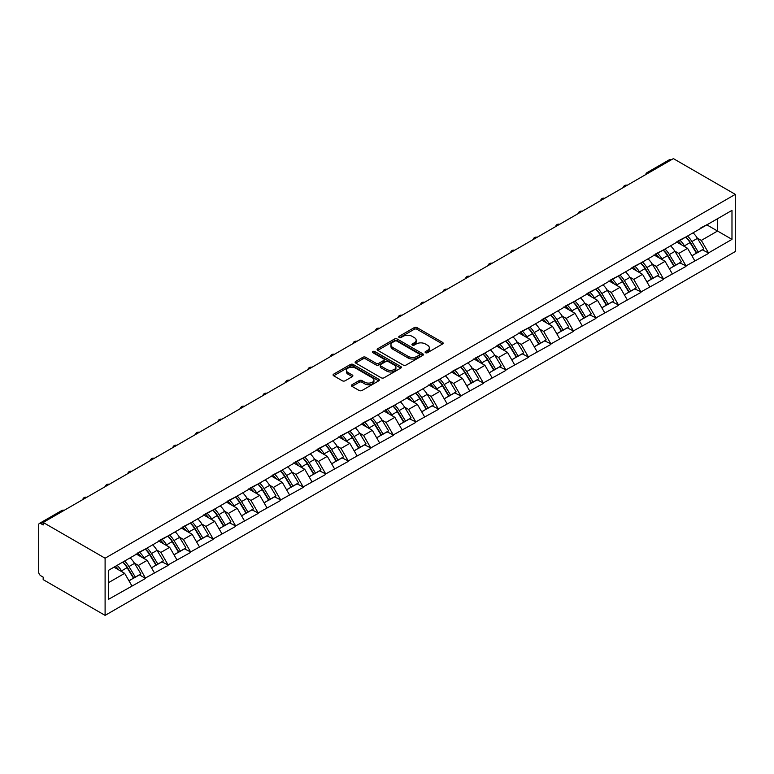 <?xml version="1.0" encoding="UTF-8"?>
<svg xmlns="http://www.w3.org/2000/svg" width="774" height="774" viewBox="0 0 774 774"><rect width="100%" height="100%" fill="white"/><g stroke="black" fill="none" stroke-linecap="round" stroke-linejoin="round"><path stroke-width="1.16" d="M425.507 352.692A1.403 0.813 0 0 0 427.49 352.692L442.544 343.995A2.003 1.161 0 0 0 443.134 343.182A2.003 1.161 0 0 0 442.544 342.36L417.041 327.634A2.003 1.161 0 0 0 414.206 327.634L399.152 336.332A1.403 0.813 0 0 0 398.745 336.903A1.403 0.813 0 0 0 399.152 337.474A1.403 0.813 0 0 0 401.135 337.474L403.09 336.351A6.415 3.706 0 0 1 412.155 336.351L414.284 337.58A6.415 3.706 0 0 1 416.16 340.192A6.415 3.706 0 0 1 414.284 342.814L412.329 343.937A1.403 0.813 0 0 0 411.923 344.507A1.403 0.813 0 0 0 412.329 345.078A1.403 0.813 0 0 0 414.313 345.078L416.267 343.956A6.415 3.706 0 0 1 425.332 343.956L427.461 345.185A6.415 3.706 0 0 1 429.338 347.807A6.415 3.706 0 0 1 427.461 350.419L425.507 351.541A1.403 0.813 0 0 0 425.1 352.122A1.403 0.813 0 0 0 425.507 352.692L425.507 351.541M352.006 384.736A2.003 1.161 0 0 0 351.425 385.549A2.003 1.161 0 0 0 352.006 386.371L359.165 390.502A2.003 1.161 0 0 0 362 390.502L378.718 380.847A2.003 1.161 0 0 0 379.308 380.034A2.003 1.161 0 0 0 378.718 379.212L353.215 364.486A2.003 1.161 0 0 0 350.38 364.486L333.662 374.142A2.003 1.161 0 0 0 333.072 374.955A2.003 1.161 0 0 0 333.662 375.777L342.302 380.769A2.003 1.161 0 0 0 345.136 380.769L352.296 376.638A2.003 1.161 0 0 0 352.876 375.816A2.003 1.161 0 0 0 352.296 375.003L348.01 372.526A5.36 3.096 0 0 1 346.442 370.34A5.36 3.096 0 0 1 349.751 367.476A5.36 3.096 0 0 1 355.585 368.153L372.381 377.847A5.36 3.096 0 0 1 373.948 380.034A5.36 3.096 0 0 1 370.64 382.888A5.36 3.096 0 0 1 364.796 382.221L362 380.605A2.003 1.161 0 0 0 359.165 380.605L352.006 384.736L352.006 386.371L359.165 382.269L359.165 380.605M43.17 522.46L673.38 158.622L735.3 194.371L105.1 558.209L43.17 522.46L43.17 524.966L40.867 523.63A3.057 1.771 -120 0 0 39.339 523.476A3.057 1.771 -120 0 0 38.7 524.878L38.7 572.044A3.057 1.771 -120 0 0 40.867 575.798L43.17 577.133L43.17 579.629L105.1 615.378L105.1 558.209M403.225 365.057A2.003 1.161 0 0 0 406.06 365.057L422.778 355.411A2.003 1.161 0 0 0 423.368 354.589A2.003 1.161 0 0 0 422.778 353.776L397.275 339.051A2.003 1.161 0 0 0 394.44 339.051L377.722 348.706A2.003 1.161 0 0 0 377.141 349.519A2.003 1.161 0 0 0 377.722 350.341L403.225 365.057M373.397 352.992A1.403 0.813 0 0 1 374.819 353.186L400.719 368.143L384.03 377.78A2.003 1.161 0 0 1 381.195 377.78L355.692 363.054L362.851 358.962L362.851 357.288L355.692 361.419A2.003 1.161 0 0 0 355.111 362.242A2.003 1.161 0 0 0 355.692 363.054L355.692 361.419M362.851 358.962A2.003 1.161 0 0 1 365.686 358.962L365.686 357.288A2.003 1.161 0 0 0 362.851 357.288M365.686 357.288L376.029 363.258A2.003 1.161 0 0 0 378.863 363.258L383.604 360.52A2.003 1.161 0 0 0 384.194 359.707A2.003 1.161 0 0 0 383.604 358.884L372.836 352.673A1.403 0.813 0 0 1 372.429 352.093A1.403 0.813 0 0 1 373.291 351.348A1.403 0.813 0 0 1 374.819 351.522L400.748 366.489A2.003 1.161 0 0 1 401.338 367.311A2.003 1.161 0 0 1 400.748 368.134L400.748 366.489M105.1 615.378L735.3 251.54L735.3 194.371M122.805 562.069A13.68 7.895 -120 0 1 127.487 567.545L133.863 578.072L139.417 574.859L145.589 578.42L138.372 565.426L134.366 563.114M145.589 578.42L108.418 599.386L108.418 570.38L731.981 210.373L731.981 239.369L708.52 252.914L701.312 240.414L697.306 238.102M685.745 237.067A13.68 7.895 -120 0 1 690.427 242.533L696.803 253.059L702.357 249.857L708.52 252.914M708.52 253.417L686.006 265.917L678.788 253.417L674.793 251.105M663.231 250.06A13.68 7.895 -120 0 1 667.914 255.536L674.28 266.062L679.843 262.85L686.006 265.917M686.006 266.411L663.492 278.911L656.275 266.411L652.269 264.108M640.708 263.063A13.68 7.895 -120 0 1 645.39 268.539L651.766 279.066L657.319 275.854L663.492 278.911M663.492 279.414L640.969 291.914L633.751 279.414L629.755 277.102M618.194 276.066A13.68 7.895 -120 0 1 622.876 281.543L629.252 292.059L634.806 288.857L640.969 291.914M640.969 292.417L618.455 304.917L611.237 292.417L607.242 290.105M595.67 289.06A13.68 7.895 -120 0 1 600.353 294.536L606.729 305.062L612.292 301.85L618.455 304.917M618.455 305.411L595.941 317.911L588.724 305.411L584.718 303.108M573.157 302.063A13.68 7.895 -120 0 1 577.839 307.539L584.215 318.066L589.769 314.854L595.941 317.911M595.941 318.414L573.418 330.914L566.2 318.414L562.205 316.102M550.643 315.066A13.68 7.895 -120 0 1 555.326 320.542L561.692 331.069L567.255 327.857L573.418 330.914M573.418 331.417L550.904 343.917L543.687 331.417L539.691 329.105M528.12 328.07A13.68 7.895 -120 0 1 532.802 333.536L539.178 344.062L544.732 340.86L550.904 343.917M550.904 344.42L528.381 356.92L521.163 344.42L517.167 342.108M505.606 341.063A13.68 7.895 -120 0 1 510.289 346.539L516.664 357.066L522.218 353.853L528.381 356.92M528.381 357.414L505.867 369.914L498.649 357.414L494.654 355.111M483.092 354.066A13.68 7.895 -120 0 1 487.765 359.542L494.141 370.069L499.704 366.857L505.867 369.914M505.867 370.417L483.353 382.917L476.136 370.417L472.13 368.105M460.569 367.07A13.68 7.895 -120 0 1 465.251 372.546L471.627 383.062L477.181 379.86L483.353 382.917M483.353 383.42L460.83 395.92L453.612 383.42L449.617 381.108M438.055 380.063A13.68 7.895 -120 0 1 442.738 385.539L449.113 396.065L454.667 392.853L460.83 395.92M460.83 396.414L438.316 408.914L431.099 396.414L427.103 394.111M415.532 393.066A13.68 7.895 -120 0 1 420.214 398.542L426.59 409.069L432.153 405.857L438.316 408.914M438.316 409.417L415.793 421.917L408.575 409.417L404.579 407.105M393.018 406.069A13.68 7.895 -120 0 1 397.701 411.545L404.076 422.062L409.63 418.86L415.793 421.917M415.793 422.42L393.279 434.92L386.062 422.42L382.066 420.108M370.504 419.073A13.68 7.895 -120 0 1 375.177 424.539L381.553 435.065L387.116 431.863L393.279 434.92M393.279 435.414L370.765 447.923L363.548 435.414L359.542 433.111M347.981 432.066A13.68 7.895 -120 0 1 352.663 437.542L359.039 448.069L364.593 444.857L370.765 447.923M370.765 448.417L348.242 460.917L341.024 448.417L337.029 446.114M325.467 445.069A13.68 7.895 -120 0 1 330.15 450.545L336.526 461.072L342.079 457.86L348.242 460.917M348.242 461.42L325.728 473.92L318.511 461.42L314.515 459.108M302.944 458.073A13.68 7.895 -120 0 1 307.626 463.539L314.002 474.065L319.565 470.863L325.728 473.92M325.728 474.423L303.205 486.923L295.987 474.423L291.992 472.111M280.43 471.066A13.68 7.895 -120 0 1 285.113 476.542L291.488 487.069L297.042 483.856L303.205 486.923M303.205 487.417L280.691 499.917L273.474 487.417L269.478 485.114M257.916 484.069A13.68 7.895 -120 0 1 262.599 489.545L268.965 500.072L274.528 496.86L280.691 499.917M280.691 500.42L258.177 512.92L250.96 500.42L246.954 498.108M235.393 497.072A13.68 7.895 -120 0 1 240.075 502.549L246.451 513.065L252.005 509.863L258.177 512.92M258.177 513.423L235.654 525.923L228.436 513.423L224.441 511.111M212.879 510.076A13.68 7.895 -120 0 1 217.562 515.542L223.938 526.068L229.491 522.866L235.654 525.923M235.654 526.417L213.14 538.917L205.923 526.417L201.927 524.114M190.356 523.069A13.68 7.895 -120 0 1 195.038 528.545L201.414 539.072L206.977 535.86L213.14 538.917M213.14 539.42L190.617 551.92L183.399 539.42L179.404 537.117M167.842 536.072A13.68 7.895 -120 0 1 172.525 541.548L178.9 552.075L184.454 548.863L190.617 551.92M190.617 552.423L168.103 564.923L160.886 552.423L156.89 550.111M145.328 549.076A13.68 7.895 -120 0 1 150.011 554.542L156.377 565.068L161.94 561.866L168.103 564.923M168.103 565.426L145.589 577.926M137.936 552.839L145.589 548.921M138.372 565.426L147.176 560.337L136.06 553.923M154.394 572.837L147.176 560.337M160.45 539.836L168.103 535.918M160.886 552.423L169.69 547.334L158.573 540.92M176.907 559.834L169.69 547.334M182.974 526.833L190.617 522.924M183.399 539.42L192.213 534.341L181.097 527.916M199.431 546.841L192.213 534.341M205.487 513.839L213.14 509.921M205.923 526.417L214.727 521.337L203.61 514.923M221.945 533.837L214.727 521.337M228.011 500.836L235.654 496.918M228.436 513.423L237.241 508.334L226.134 501.92M244.458 520.834L237.241 508.334M250.524 487.833L258.177 483.914M250.96 500.42L259.764 495.341L248.648 488.916M266.982 507.841L259.764 495.341M273.038 474.839L280.691 470.921M273.474 487.417L282.278 482.337L271.161 475.923M289.495 494.838L282.278 482.337M295.562 461.836L303.205 457.918M295.987 474.423L304.801 469.334L293.685 462.92M312.009 481.834L304.801 469.334M318.075 448.833L325.728 444.915M318.511 461.42L327.315 456.331L316.198 449.917M334.532 468.831L327.315 456.331M340.589 435.839L348.242 431.921M341.024 448.417L349.829 443.338L338.722 436.913M357.046 455.838L349.829 443.338M363.112 422.836L370.765 418.918M363.548 435.414L372.352 430.334L361.235 423.92M379.57 442.834L372.352 430.334M385.626 409.833L393.279 405.915M386.062 422.42L394.866 417.331L383.749 410.917M402.083 429.831L394.866 417.331M408.15 396.83L415.793 392.921M408.575 409.417L417.38 404.338L406.273 397.913M424.597 416.838L417.38 404.338M430.663 383.836L438.316 379.918M431.099 396.414L439.903 391.334L428.786 384.92M447.12 403.834L439.903 391.334M453.177 370.833L460.83 366.915M453.612 383.42L462.417 378.331L451.3 371.917M469.634 390.831L462.417 378.331M475.7 357.83L483.353 353.912M476.136 370.417L484.94 365.328L473.823 358.913M492.158 377.838L484.94 365.328M498.214 344.836L505.867 340.918M498.649 357.414L507.454 352.334L496.337 345.92M514.671 364.835L507.454 352.334M520.738 331.833L528.381 327.915M521.163 344.42L529.967 339.331L518.861 332.917M537.185 351.831L529.967 339.331M543.251 318.83L550.904 314.912M543.687 331.417L552.491 326.328L541.374 319.914M559.708 338.828L552.491 326.328M565.765 305.827L573.418 301.918M566.2 318.414L575.005 313.335L563.888 306.91M582.222 325.835L575.005 313.335M588.288 292.833L595.941 288.915M588.724 305.411L597.528 300.331L586.411 293.917M604.746 312.831L597.528 300.331M610.802 279.83L618.455 275.912M611.237 292.417L620.042 287.328L608.925 280.914M627.259 299.828L620.042 287.328M633.326 266.827L640.969 262.908M633.751 279.414L642.555 274.335L631.449 267.91M649.773 286.835L642.555 274.335M655.839 253.833L663.492 249.915M656.275 266.411L665.079 261.331L653.962 254.917M672.296 273.832L665.079 261.331M678.353 240.83L686.006 236.912M678.788 253.417L687.593 248.328L676.476 241.914M694.81 260.828L687.593 248.328M671.213 159.87L648.835 172.786M647.915 173.318A3.057 1.771 120 0 1 648.689 172.699A3.057 1.771 60 0 0 647.161 172.554L669.539 159.638A3.057 1.771 60 0 1 671.068 159.783M700.876 227.827L708.52 223.909M701.312 240.414L717.546 231.039L717.546 218.703L731.981 210.373M706.865 224.866L731.981 239.369M108.418 582.716L124.653 573.341L113.972 567.168M131.87 585.841L124.653 573.341M690.108 242.784L690.824 243.191M667.594 255.778L668.31 256.194M645.071 268.781L645.787 269.197M622.557 281.784L623.273 282.2M600.044 294.788L600.759 295.194M577.52 307.781L578.236 308.197M555.006 320.784L555.722 321.2M532.493 333.788L533.199 334.194M509.969 346.781L510.685 347.197M487.456 359.784L488.171 360.2M464.932 372.787L465.648 373.194M442.418 385.791L443.134 386.197M419.905 398.784L420.611 399.2M397.381 411.787L398.097 412.203M374.868 424.791L375.584 425.197M352.344 437.784L353.06 438.2M329.83 450.787L330.546 451.203M307.317 463.79L308.023 464.197M284.793 476.784L285.509 477.2M262.28 489.787L262.996 490.203M239.756 502.79L240.472 503.206M217.242 515.794L217.958 516.2M194.729 528.787L195.445 529.203M172.205 541.79L172.921 542.206M149.692 554.794L150.408 555.2M127.168 567.787L127.884 568.203M426.068 352.886L427.461 352.083A6.415 3.706 0 0 0 429.338 349.471L429.338 347.807M416.16 340.192L416.16 341.866A6.415 3.706 0 0 1 414.284 344.478L412.89 345.281M442.544 342.36L442.544 343.995L417.041 329.308A2.003 1.161 0 0 0 414.206 329.308L399.713 337.677M422.759 355.421L397.275 340.715A2.003 1.161 0 0 0 394.44 340.715L377.751 350.351M419.237 355.16A1.403 0.813 0 0 0 419.653 354.589A1.403 0.813 0 0 0 419.237 354.018L396.849 341.092A1.403 0.813 0 0 0 394.866 341.092L392.815 342.282A6.415 3.706 0 0 0 390.938 344.894A6.415 3.706 0 0 0 392.815 347.516L408.121 356.35A6.415 3.706 0 0 0 417.186 356.35L419.237 355.16L419.237 356.833A1.403 0.813 0 0 0 419.653 356.263L419.653 354.589M390.938 344.894L390.938 346.568A6.415 3.706 0 0 0 392.815 349.18L392.815 347.516M419.237 356.833L417.186 358.014A6.415 3.706 0 0 1 408.121 358.014L392.815 349.18M365.686 358.962L376.029 364.931A2.003 1.161 0 0 0 378.863 364.931L383.604 362.193A2.003 1.161 0 0 0 384.194 361.371L384.194 359.707M386.758 369.459A5.36 3.096 0 0 0 392.602 370.127A5.36 3.096 0 0 0 395.911 367.273A5.36 3.096 0 0 0 394.334 365.086L388.422 361.671A2.003 1.161 0 0 0 385.587 361.671L380.847 364.409A2.003 1.161 0 0 0 380.257 365.222A2.003 1.161 0 0 0 380.847 366.044L386.758 369.459L386.758 371.123A5.36 3.096 0 0 0 392.602 371.801A5.36 3.096 0 0 0 395.911 368.937L395.911 367.273M380.257 365.222L380.257 366.895A2.003 1.161 0 0 0 380.847 367.708L380.847 366.044M386.758 371.123L380.847 367.708M373.948 380.034L373.948 381.698A5.36 3.096 0 0 1 370.64 384.552A5.36 3.096 0 0 1 364.796 383.885L362 382.269A2.003 1.161 0 0 0 359.165 382.269M346.442 370.34L346.442 372.004A5.36 3.096 0 0 0 348.01 374.19L348.01 372.526M352.267 376.648L348.01 374.19M378.689 380.866L353.215 366.16A2.003 1.161 0 0 0 350.38 366.16L333.691 375.796M693.069 232.829A16.738 9.665 60 0 1 697.461 238.353L691.898 241.556A16.738 9.665 -120 0 0 687.515 236.041M691.898 241.556L698.274 252.082L703.837 248.87L697.461 238.353M696.803 253.059L698.274 252.082M702.357 249.857L703.837 248.87M677.947 241.062A13.68 7.895 60 0 1 681.72 244.932M680.085 240.337A16.738 9.665 60 0 1 684.468 245.851L685.096 246.887M691.946 255.865L696.397 253.166L690.021 242.639A16.738 9.665 -120 0 0 685.638 237.125M696.397 253.166L691.888 255.768M670.555 245.832A16.738 9.665 60 0 1 674.938 251.347L669.384 254.559A16.738 9.665 -120 0 0 665.001 249.044M669.384 254.559L675.76 265.085L681.314 261.873L674.938 251.347M674.28 266.062L675.76 265.085M679.843 262.85L681.314 261.873M655.423 254.066A13.68 7.895 60 0 1 659.196 257.936M657.561 253.33A16.738 9.665 60 0 1 661.954 258.855L662.583 259.89M669.433 268.868L673.883 266.169L667.507 255.643A16.738 9.665 -120 0 0 663.125 250.128M673.883 266.169L669.375 268.772M648.041 258.835A16.738 9.665 60 0 1 652.424 264.35L646.87 267.562A16.738 9.665 -120 0 0 642.478 262.038M646.87 267.562L653.237 278.079L658.8 274.876L652.424 264.35M651.766 279.066L653.237 278.079M657.319 275.854L658.8 274.876M632.909 267.069A13.68 7.895 60 0 1 636.683 270.939M635.048 266.333A16.738 9.665 60 0 1 639.43 271.848L640.059 272.883M646.909 281.862L651.36 279.162L644.994 268.646A16.738 9.665 -120 0 0 640.601 263.121M651.36 279.162L646.851 281.775M625.518 271.838A16.738 9.665 60 0 1 629.91 277.353L624.347 280.556A16.738 9.665 -120 0 0 619.964 275.041M624.347 280.556L630.723 291.082L636.276 287.88L629.91 277.353M629.252 292.059L630.723 291.082M634.806 288.857L636.276 287.88M610.396 280.072A13.68 7.895 60 0 1 614.169 283.942M612.524 279.337A16.738 9.665 60 0 1 616.917 284.851L617.546 285.887M624.395 294.865L628.846 292.166L622.47 281.639A16.738 9.665 -120 0 0 618.087 276.125M628.846 292.166L624.337 294.768M603.004 284.832A16.738 9.665 60 0 1 607.387 290.347L601.833 293.559A16.738 9.665 -120 0 0 597.441 288.044M601.833 293.559L608.209 304.085L613.763 300.873L607.387 290.347M606.729 305.062L608.209 304.085M612.292 301.85L613.763 300.873M587.872 293.065A13.68 7.895 60 0 1 591.646 296.935M590.011 292.33A16.738 9.665 60 0 1 594.393 297.855L595.022 298.89M601.872 307.868L606.332 305.169L599.956 294.642A16.738 9.665 -120 0 0 595.564 289.128M606.332 305.169L601.824 307.771M580.481 297.835A16.738 9.665 60 0 1 584.873 303.35L579.31 306.562A16.738 9.665 -120 0 0 574.927 301.047M579.31 306.562L585.686 317.088L591.249 313.876L584.873 303.35M584.215 318.066L585.686 317.088M589.769 314.854L591.249 313.876M565.359 306.069A13.68 7.895 60 0 1 569.132 309.939M567.497 305.333A16.738 9.665 60 0 1 571.88 310.848L572.508 311.893M579.358 320.871L583.809 318.172L577.433 307.646A16.738 9.665 -120 0 0 573.05 302.131M583.809 318.172L579.3 320.775M557.967 310.838A16.738 9.665 60 0 1 562.35 316.353L556.796 319.556A16.738 9.665 -120 0 0 552.413 314.041M556.796 319.556L563.172 330.082L568.726 326.88L562.35 316.353M561.692 331.069L563.172 330.082M567.255 327.857L568.726 326.88M542.835 319.072A13.68 7.895 60 0 1 546.608 322.942M544.973 318.337A16.738 9.665 60 0 1 549.366 323.851L549.995 324.887M556.845 333.865L561.295 331.166L554.919 320.639A16.738 9.665 -120 0 0 550.537 315.124M561.295 331.166L556.787 333.768M535.453 323.832A16.738 9.665 60 0 1 539.836 329.356L534.283 332.559A16.738 9.665 -120 0 0 529.89 327.044M534.283 332.559L540.649 343.085L546.212 339.873L539.836 329.356M539.178 344.062L540.649 343.085M544.732 340.86L546.212 339.873M520.322 332.065A13.68 7.895 60 0 1 524.095 335.935M522.46 331.34A16.738 9.665 60 0 1 526.842 336.854L527.471 337.89M534.321 346.868L538.781 344.169L532.406 333.642A16.738 9.665 -120 0 0 528.013 328.128M538.781 344.169L534.263 346.771M512.93 336.835A16.738 9.665 60 0 1 517.322 342.35L511.759 345.562A16.738 9.665 -120 0 0 507.376 340.047M511.759 345.562L518.135 356.088L523.688 352.876L517.322 342.35M516.664 357.066L518.135 356.088M522.218 353.853L523.688 352.876M497.808 345.069A13.68 7.895 60 0 1 501.581 348.939M499.946 344.333A16.738 9.665 60 0 1 504.329 349.848L504.958 350.893M511.808 359.871L516.258 357.172L509.882 346.646A16.738 9.665 -120 0 0 505.499 341.131M516.258 357.172L511.749 359.775M490.416 349.838A16.738 9.665 60 0 1 494.799 355.353L489.245 358.565A16.738 9.665 -120 0 0 484.853 353.041M489.245 358.565L495.621 369.082L501.175 365.879L494.799 355.353M494.141 370.069L495.621 369.082M499.704 366.857L501.175 365.879M475.284 358.072A13.68 7.895 60 0 1 479.058 361.942M477.423 357.336A16.738 9.665 60 0 1 481.815 362.851L482.434 363.886M489.284 372.865L493.744 370.166L487.368 359.649A16.738 9.665 -120 0 0 482.986 354.124M493.744 370.166L489.236 372.768M467.893 362.832A16.738 9.665 60 0 1 472.285 368.356L466.722 371.559A16.738 9.665 -120 0 0 462.339 366.044M466.722 371.559L473.098 382.085L478.661 378.873L472.285 368.356M471.627 383.062L473.098 382.085M477.181 379.86L478.661 378.873M452.771 371.075A13.68 7.895 60 0 1 456.544 374.935M454.909 370.34A16.738 9.665 60 0 1 459.292 375.854L459.92 376.89M466.77 385.868L471.221 383.169L464.855 372.642A16.738 9.665 -120 0 0 460.462 367.128M471.221 383.169L466.712 385.771M445.379 375.835A16.738 9.665 60 0 1 449.762 381.35L444.208 384.562A16.738 9.665 -120 0 0 439.826 379.047M444.208 384.562L450.584 395.088L456.138 391.876L449.762 381.35M449.113 396.065L450.584 395.088M454.667 392.853L456.138 391.876M430.247 384.068A13.68 7.895 60 0 1 434.021 387.938M432.385 383.333A16.738 9.665 60 0 1 436.778 388.858L437.407 389.893M444.257 398.871L448.707 396.172L442.331 385.646A16.738 9.665 -120 0 0 437.949 380.131M448.707 396.172L444.199 398.774M422.865 388.838A16.738 9.665 60 0 1 427.248 394.353L421.695 397.565A16.738 9.665 -120 0 0 417.302 392.05M421.695 397.565L428.07 408.091L433.624 404.879L427.248 394.353M426.59 409.069L428.07 408.091M432.153 405.857L433.624 404.879M407.734 397.072A13.68 7.895 60 0 1 411.507 400.942M409.872 396.336A16.738 9.665 60 0 1 414.254 401.851L414.883 402.896M421.733 411.874L426.193 409.165L419.818 398.649A16.738 9.665 -120 0 0 415.425 393.134M426.193 409.165L421.675 411.778M400.342 401.841A16.738 9.665 60 0 1 404.734 407.356L399.171 410.559A16.738 9.665 -120 0 0 394.788 405.044M399.171 410.559L405.547 421.085L411.11 417.883L404.734 407.356M404.076 422.062L405.547 421.085M409.63 418.86L411.11 417.883M385.22 410.075A13.68 7.895 60 0 1 388.993 413.945M387.358 409.34A16.738 9.665 60 0 1 391.741 414.854L392.37 415.89M399.22 424.868L403.67 422.169L397.294 411.642A16.738 9.665 -120 0 0 392.911 406.127M403.67 422.169L399.161 424.771M377.828 414.835A16.738 9.665 60 0 1 382.211 420.35L376.657 423.562A16.738 9.665 -120 0 0 372.265 418.047M376.657 423.562L383.033 434.088L388.587 430.876L382.211 420.35M381.553 435.065L383.033 434.088M387.116 431.863L388.587 430.876M362.696 423.068A13.68 7.895 60 0 1 366.47 426.938M364.835 422.343A16.738 9.665 60 0 1 369.227 427.858L369.856 428.893M376.696 437.871L381.156 435.172L374.78 424.645A16.738 9.665 -120 0 0 370.398 419.131M381.156 435.172L376.648 437.774M355.305 427.838A16.738 9.665 60 0 1 359.697 433.353L354.134 436.565A16.738 9.665 -120 0 0 349.751 431.05M354.134 436.565L360.51 447.091L366.073 443.879L359.697 433.353M359.039 448.069L360.51 447.091M364.593 444.857L366.073 443.879M340.183 436.072A13.68 7.895 60 0 1 343.956 439.942M342.321 435.336A16.738 9.665 60 0 1 346.704 440.851L347.332 441.896M354.182 450.874L358.633 448.175L352.267 437.649A16.738 9.665 -120 0 0 347.874 432.134M358.633 448.175L354.124 450.778M332.791 440.841A16.738 9.665 60 0 1 337.174 446.356L331.62 449.568A16.738 9.665 -120 0 0 327.238 444.044M331.62 449.568L337.996 460.085L343.55 456.883L337.174 446.356M336.526 461.072L337.996 460.085M342.079 457.86L343.55 456.883M317.669 449.075A13.68 7.895 60 0 1 321.433 452.945M319.797 448.339A16.738 9.665 60 0 1 324.19 453.854L324.819 454.889M331.669 463.868L336.119 461.169L329.743 450.652A16.738 9.665 -120 0 0 325.361 445.127M336.119 461.169L331.611 463.771M310.277 453.835A16.738 9.665 60 0 1 314.66 459.359L309.107 462.562A16.738 9.665 -120 0 0 304.714 457.047M309.107 462.562L315.482 473.088L321.036 469.876L314.66 459.359M314.002 474.065L315.482 473.088M319.565 470.863L321.036 469.876M295.146 462.068A13.68 7.895 60 0 1 298.919 465.938M297.284 461.343A16.738 9.665 60 0 1 301.667 466.857L302.295 467.893M309.145 476.871L313.605 474.172L307.23 463.645A16.738 9.665 -120 0 0 302.837 458.131M313.605 474.172L309.087 476.774M287.754 466.838A16.738 9.665 60 0 1 292.146 472.353L286.583 475.565A16.738 9.665 -120 0 0 282.2 470.05M286.583 475.565L292.959 486.091L298.522 482.879L292.146 472.353M291.488 487.069L292.959 486.091M297.042 483.856L298.522 482.879M272.632 475.072A13.68 7.895 60 0 1 276.405 478.942M274.77 474.336A16.738 9.665 60 0 1 279.153 479.861L279.782 480.896M286.632 489.874L291.082 487.175L284.706 476.649A16.738 9.665 -120 0 0 280.323 471.134M291.082 487.175L286.574 489.778M265.24 479.841A16.738 9.665 60 0 1 269.623 485.356L264.069 488.568A16.738 9.665 -120 0 0 259.687 483.044M264.069 488.568L270.445 499.085L275.999 495.882L269.623 485.356M268.965 500.072L270.445 499.085M274.528 496.86L275.999 495.882M250.108 488.075A13.68 7.895 60 0 1 253.882 491.945M252.247 487.339A16.738 9.665 60 0 1 256.639 492.854L257.268 493.899M264.108 502.868L268.568 500.168L262.192 489.652A16.738 9.665 -120 0 0 257.81 484.127M268.568 500.168L264.06 502.781M242.726 492.844A16.738 9.665 60 0 1 247.109 498.359L241.556 501.562A16.738 9.665 -120 0 0 237.163 496.047M241.556 501.562L247.922 512.088L253.485 508.886L247.109 498.359M246.451 513.065L247.922 512.088M252.005 509.863L253.485 508.886M227.595 501.078A13.68 7.895 60 0 1 231.368 504.948M229.733 500.343A16.738 9.665 60 0 1 234.116 505.857L234.745 506.893M241.594 515.871L246.045 513.172L239.679 502.645A16.738 9.665 -120 0 0 235.286 497.131M246.045 513.172L241.536 515.774M220.203 505.838A16.738 9.665 60 0 1 224.595 511.353L219.032 514.565A16.738 9.665 -120 0 0 214.65 509.05M219.032 514.565L225.408 525.091L230.962 521.879L224.595 511.353M223.938 526.068L225.408 525.091M229.491 522.866L230.962 521.879M205.081 514.071A13.68 7.895 60 0 1 208.845 517.941M207.209 513.346A16.738 9.665 60 0 1 211.602 518.861L212.231 519.896M219.081 528.874L223.531 526.175L217.155 515.648A16.738 9.665 -120 0 0 212.773 510.134M223.531 526.175L219.023 528.777M197.689 518.841A16.738 9.665 60 0 1 202.072 524.356L196.519 527.568A16.738 9.665 -120 0 0 192.126 522.053M196.519 527.568L202.894 538.094L208.448 534.882L202.072 524.356M201.414 539.072L202.894 538.094M206.977 535.86L208.448 534.882M182.558 527.075A13.68 7.895 60 0 1 186.331 530.945M184.696 526.339A16.738 9.665 60 0 1 189.079 531.854L189.707 532.899M196.557 541.877L201.017 539.178L194.642 528.652A16.738 9.665 -120 0 0 190.249 523.137M201.017 539.178L196.509 541.781M175.166 531.844A16.738 9.665 60 0 1 179.558 537.359L173.995 540.562A16.738 9.665 -120 0 0 169.612 535.047M173.995 540.562L180.371 551.088L185.934 547.886L179.558 537.359M178.9 552.075L180.371 551.088M184.454 548.863L185.934 547.886M160.044 540.078A13.68 7.895 60 0 1 163.817 543.948M162.182 539.343A16.738 9.665 60 0 1 166.565 544.857L167.194 545.893M174.044 554.871L178.494 552.172L172.118 541.645A16.738 9.665 -120 0 0 167.735 536.13M178.494 552.172L173.986 554.774M152.652 544.838A16.738 9.665 60 0 1 157.035 550.362L151.481 553.565A16.738 9.665 -120 0 0 147.099 548.05M151.481 553.565L157.857 564.091L163.411 560.879L157.035 550.362M156.377 565.068L157.857 564.091M161.94 561.866L163.411 560.879M137.52 553.071A13.68 7.895 60 0 1 141.294 556.941M139.659 552.346A16.738 9.665 60 0 1 144.051 557.861L144.68 558.896M151.52 567.874L155.98 565.175L149.605 554.648A16.738 9.665 -120 0 0 145.222 549.134M155.98 565.175L151.472 567.777M130.138 557.841A16.738 9.665 60 0 1 134.521 563.356L128.968 566.568A16.738 9.665 -120 0 0 124.575 561.053M128.968 566.568L135.334 577.094L140.897 573.882L134.521 563.356M133.863 578.072L135.334 577.094M139.417 574.859L140.897 573.882M115.374 566.365A13.68 7.895 60 0 1 118.78 569.945M117.145 565.339A16.738 9.665 60 0 1 121.528 570.864L122.157 571.899M129.006 580.877L133.457 578.178L127.091 567.652A16.738 9.665 -120 0 0 122.698 562.137M133.457 578.178L128.948 580.781M63.381 510.792L40.867 523.63M64.019 510.434A3.057 1.771 -60 0 0 63.236 510.714A3.057 1.771 -120 0 0 61.707 510.559L39.339 523.476M625.402 186.321A3.057 1.771 120 0 1 626.176 185.702A3.057 1.771 -60 0 1 626.95 185.421M602.878 199.315A3.057 1.771 120 0 1 603.662 198.705A3.057 1.771 -60 0 1 604.436 198.425M580.365 212.318A3.057 1.771 120 0 1 581.139 211.699A3.057 1.771 -60 0 1 581.922 211.418M557.851 225.321A3.057 1.771 120 0 1 558.625 224.702A3.057 1.771 -60 0 1 559.399 224.421M535.327 238.315A3.057 1.771 120 0 1 536.111 237.705A3.057 1.771 -60 0 1 536.885 237.425M512.814 251.318A3.057 1.771 120 0 1 513.588 250.708A3.057 1.771 -60 0 1 514.362 250.418M490.29 264.321A3.057 1.771 120 0 1 491.074 263.702A3.057 1.771 -60 0 1 491.848 263.421M467.777 277.324A3.057 1.771 120 0 1 468.551 276.705A3.057 1.771 -60 0 1 469.334 276.424M445.263 290.318A3.057 1.771 120 0 1 446.037 289.708A3.057 1.771 -60 0 1 446.811 289.428M422.739 303.321A3.057 1.771 120 0 1 423.523 302.702A3.057 1.771 -60 0 1 424.297 302.421M400.226 316.324A3.057 1.771 120 0 1 401 315.705A3.057 1.771 -60 0 1 401.774 315.424M377.702 329.318A3.057 1.771 120 0 1 378.486 328.708A3.057 1.771 -60 0 1 379.26 328.428M355.189 342.321A3.057 1.771 120 0 1 355.963 341.711A3.057 1.771 -60 0 1 356.746 341.421M332.675 355.324A3.057 1.771 120 0 1 333.449 354.705A3.057 1.771 -60 0 1 334.223 354.424M310.151 368.327A3.057 1.771 120 0 1 310.935 367.708A3.057 1.771 -60 0 1 311.709 367.427M287.638 381.321A3.057 1.771 120 0 1 288.412 380.711A3.057 1.771 -60 0 1 289.195 380.421M265.114 394.324A3.057 1.771 120 0 1 265.898 393.705A3.057 1.771 -60 0 1 266.672 393.424M242.601 407.327A3.057 1.771 120 0 1 243.375 406.708A3.057 1.771 -60 0 1 244.158 406.427M220.087 420.321A3.057 1.771 120 0 1 220.861 419.711A3.057 1.771 -60 0 1 221.635 419.431M197.564 433.324A3.057 1.771 120 0 1 198.347 432.705A3.057 1.771 -60 0 1 199.121 432.424M175.05 446.327A3.057 1.771 120 0 1 175.824 445.708A3.057 1.771 -60 0 1 176.607 445.427M152.536 459.321A3.057 1.771 120 0 1 153.31 458.711A3.057 1.771 -60 0 1 154.084 458.431M130.013 472.324A3.057 1.771 120 0 1 130.787 471.714A3.057 1.771 -60 0 1 131.57 471.424M107.499 485.327A3.057 1.771 120 0 1 108.273 484.708A3.057 1.771 -60 0 1 109.047 484.427M84.976 498.33A3.057 1.771 120 0 1 85.759 497.711A3.057 1.771 -60 0 1 86.533 497.43M427.461 352.083L427.461 350.419M412.329 345.078L412.329 343.937M414.284 344.478L414.284 342.814M399.152 337.474L399.152 336.332M414.206 329.308L414.206 327.634M417.041 329.308L417.041 327.634M377.722 350.341L377.722 348.706M394.44 340.715L394.44 339.051M397.275 340.715L397.275 339.051M422.778 355.411L422.778 353.776M408.121 358.014L408.121 356.35M417.186 358.014L417.186 356.35M376.029 364.931L376.029 363.258M378.863 364.931L378.863 363.258M383.604 362.193L383.604 360.52M374.819 353.186L374.819 351.522M362 382.269L362 380.605M364.796 383.885L364.796 382.221M352.296 376.638L352.296 375.003M333.662 375.777L333.662 374.142M350.38 366.16L350.38 364.486M353.215 366.16L353.215 364.486M378.718 380.847L378.718 379.212M690.021 242.639L684.468 245.851M667.507 255.643L661.954 258.855M644.994 268.646L639.43 271.848M622.47 281.639L616.917 284.851M599.956 294.642L594.393 297.855M577.433 307.646L571.88 310.848M554.919 320.639L549.366 323.851M532.406 333.642L526.842 336.854M509.882 346.646L504.329 349.848M487.368 359.649L481.815 362.851M464.855 372.642L459.292 375.854M442.331 385.646L436.778 388.858M419.818 398.649L414.254 401.851M397.294 411.642L391.741 414.854M374.78 424.645L369.227 427.858M352.267 437.649L346.704 440.851M329.743 450.652L324.19 453.854M307.23 463.645L301.667 466.857M284.706 476.649L279.153 479.861M262.192 489.652L256.639 492.854M239.679 502.645L234.116 505.857M217.155 515.648L211.602 518.861M194.642 528.652L189.079 531.854M172.118 541.645L166.565 544.857M149.605 554.648L144.051 557.861M127.091 567.652L121.528 570.864M647.161 172.554A3.057 3.057 0 0 0 645.69 174.605M627.163 185.305A3.057 3.057 0 0 0 623.176 187.598M604.639 198.299A3.057 3.057 0 0 0 600.653 200.601M582.125 211.302A3.057 3.057 0 0 0 578.139 213.605M559.602 224.305A3.057 3.057 0 0 0 555.626 226.608M537.088 237.299A3.057 3.057 0 0 0 533.102 239.601M514.575 250.302A3.057 3.057 0 0 0 510.588 252.605M492.051 263.305A3.057 3.057 0 0 0 488.065 265.608M469.537 276.308A3.057 3.057 0 0 0 465.551 278.601M447.014 289.302A3.057 3.057 0 0 0 443.038 291.604M424.5 302.305A3.057 3.057 0 0 0 420.514 304.608M401.987 315.308A3.057 3.057 0 0 0 398 317.611M379.463 328.302A3.057 3.057 0 0 0 375.477 330.604M356.949 341.305A3.057 3.057 0 0 0 352.963 343.608M334.426 354.308A3.057 3.057 0 0 0 330.45 356.611M311.912 367.311A3.057 3.057 0 0 0 307.926 369.604M289.399 380.305A3.057 3.057 0 0 0 285.413 382.608M266.875 393.308A3.057 3.057 0 0 0 262.889 395.611M244.361 406.311A3.057 3.057 0 0 0 240.375 408.604M221.838 419.305A3.057 3.057 0 0 0 217.862 421.607M199.324 432.308A3.057 3.057 0 0 0 195.338 434.611M176.811 445.311A3.057 3.057 0 0 0 172.825 447.614M154.287 458.314A3.057 3.057 0 0 0 150.301 460.607M131.773 471.308A3.057 3.057 0 0 0 127.787 473.611M109.26 484.311A3.057 3.057 0 0 0 105.274 486.614M86.736 497.314A3.057 3.057 0 0 0 82.75 499.607M64.223 510.308A3.057 3.057 0 0 0 61.707 510.559"/></g></svg>
